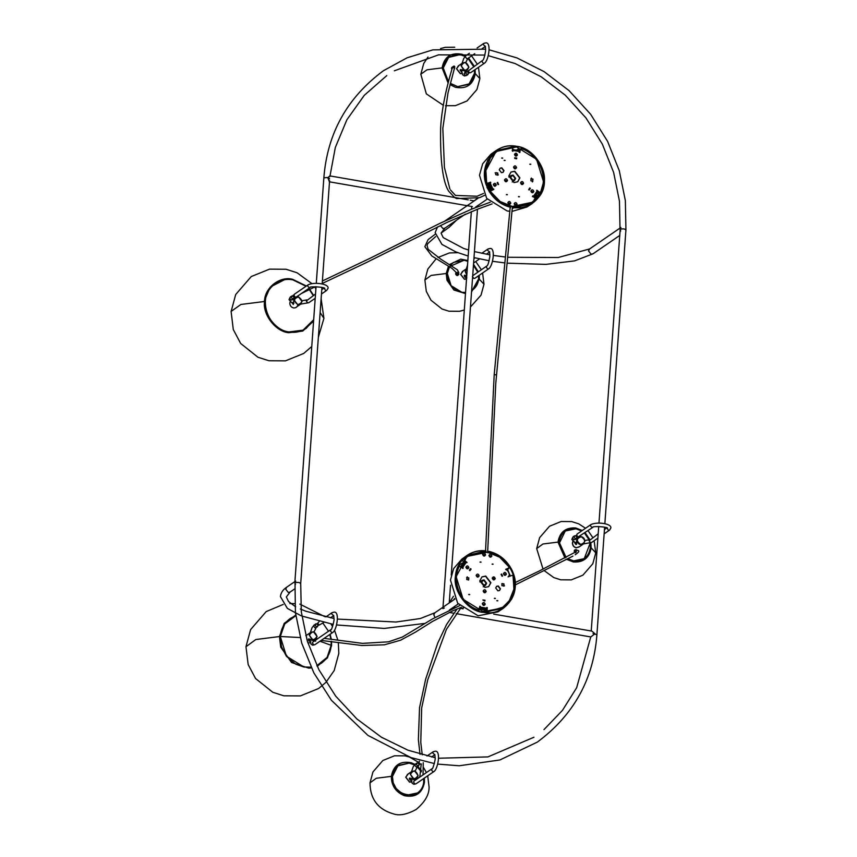 <?xml version="1.0" encoding="UTF-8"?>
<svg xmlns="http://www.w3.org/2000/svg" width="857" height="857" viewBox="0 0 857 857"><rect width="100%" height="100%" fill="white"/><g stroke="black" fill="none" stroke-linecap="round" stroke-linejoin="round"><path stroke-width="1.29" d="M310.116 287.534L296.329 297.004L295.258 297.218L293.79 295.333L294.412 294.208L308.209 284.749L307.588 285.863L309.045 287.759L310.116 287.534C308.017 286.259 325.274 286.774 324.76 288.616L324.632 288.091M292.569 299.061L291.112 297.175L292.805 295.826L294.272 297.722L292.569 299.061M292.869 295.976C294.583 297.229 294.508 298.172 292.666 298.814C290.941 297.561 291.016 296.608 292.869 295.976M296.094 307.288L299.875 304.685M296.361 296.972L298.397 296.768L302.039 301.471L300.486 304.267L297.818 304.824L294.176 300.111L295.944 297.186M293.972 298.525L293.34 304.471L291.573 302.339M298.45 296.918C303.078 300.304 302.896 302.853 297.904 304.567C293.276 301.182 293.458 298.632 298.45 296.918M300.486 304.267L299.2 305.146M300.004 304.546L301.664 301.728M461.612 72.117L460.327 69.653L460.198 70.553M460.413 69.599L466.412 70.574M461.559 71.784L461.066 70.285L465.715 70.992L464.944 71.506M461.12 70.263L461.537 71.667M464.923 71.41L465.587 70.992M493.589 189.633L493.332 189.054L490.054 190.918L493.557 188.894L493.814 189.472L490.675 190.822L490.504 191.925L499.899 201.631L512.025 206.612L531.619 202.531L535.336 199.499L535.197 198.246L532.647 196.199L533.547 196.178L533.707 197.046M491.029 190.597L490.729 191.775L500.113 201.481L512.25 206.462L531.843 202.37M537.468 191.85L537.114 191.122L533.547 196.178L533.911 196.906L537.468 191.85L536.868 190.19L539.428 192.236L540.596 192.011C548.534 176.574 538.367 153.874 521.131 148.55L520.156 149.193L519.931 152.353L519.149 150.939L512.497 150.071M536.653 190.34L539.203 192.386L540.596 192.011M521.131 148.55L519.931 149.343L520.906 148.7L519.931 149.343L519.706 152.503L519.117 152.407M519.149 150.939L519.385 151.539L513.064 150.446L512.829 149.846L513.022 151.153L512.422 151.057L512.647 147.897L511.79 146.933L496.899 151.432L490.461 157.806L485.812 169.525L486.647 182.67L487.751 183.28L490.536 182.166L490.793 182.745L487.301 184.758L487.365 186.226M490.579 182.895L490.311 182.316L490.793 182.745M501.891 157.956L502.695 158.095L501.891 157.956M505.159 160.398L504.345 160.259L505.159 160.398M516.567 167.651C515.411 169.493 514.404 169.311 513.536 167.126C514.693 165.294 515.7 165.465 516.567 167.651M523.584 183.312C522.427 185.155 521.42 184.973 520.542 182.787C521.699 180.956 522.716 181.127 523.584 183.312M507.515 180.538C506.358 182.37 505.341 182.198 504.473 180.013C505.63 178.17 506.648 178.352 507.515 180.538M507.398 194.635L506.594 194.496L507.398 194.635M517.103 204.287C515.978 206.066 514.993 205.905 514.146 203.773C515.271 201.984 516.257 202.156 517.103 204.287M510.793 203.195C509.669 204.984 508.683 204.812 507.837 202.68C508.962 200.892 509.947 201.063 510.793 203.195M496.278 185.026C495.153 186.815 494.168 186.644 493.321 184.512C494.446 182.723 495.432 182.895 496.278 185.026M517.446 154.935C516.321 156.724 515.325 156.552 514.479 154.421C515.614 152.632 516.6 152.803 517.446 154.935M533.836 191.529C532.7 193.318 531.715 193.146 530.869 191.015C531.993 189.226 532.979 189.397 533.836 191.529M530.815 164.244L530.001 164.105L530.815 164.244M519.471 196.703L518.656 196.564L519.471 196.703M504.002 170.661L503.07 172.343L501.452 172.685L499.256 169.847L500.199 168.154L501.806 167.822L504.002 170.661M532.368 181.909L532.883 181.138L530.901 180.795L531.051 178.77L533.022 179.113L532.486 181.834M531.051 178.77L531.436 178.063M519.899 177.86L517.724 181.791L513.964 182.573L508.844 175.953L511.018 172.021L514.778 171.239L519.899 177.86M497.831 173.018L497.692 175.042L495.721 174.699L495.86 172.675L497.831 173.018L495.089 172.9M498.367 174.903L497.692 175.042M528.673 189.665L529.712 187.972L530.301 188.294L529.262 189.986L528.673 189.665M530.333 188.465L529.101 190.008M516.792 158.149L516.535 158.824L514.736 158.438L514.661 157.774L516.685 157.999L516.632 158.77M514.661 157.774L516.685 157.999M497.681 182.38L498.613 184.459L497.992 184.576L497.167 182.723L497.681 182.38L497.167 182.723M490.311 182.316L487.526 183.441L486.422 182.83L485.587 169.686L490.236 157.956L496.781 151.518M512.797 151.314L512.454 150.682M533.215 196.66L532.754 195.878M502.481 158.245L501.666 158.106L502.481 158.245M504.12 160.409L504.934 160.548L504.12 160.409M513.9 167.383L515.753 167.704L513.9 167.383M504.837 180.259L506.701 180.581L504.837 180.259M520.917 183.044L522.77 183.366L520.917 183.044M506.369 194.657L507.183 194.796L506.369 194.657M531.233 191.272L533.011 191.572L531.233 191.272M514.853 154.678L516.632 154.988L514.853 154.678M493.686 184.769L495.464 185.08L493.686 184.769M529.776 164.255L530.59 164.405L529.776 164.255M518.431 196.724L519.246 196.864L518.431 196.724M508.201 202.938L509.979 203.238L508.201 202.938M514.511 204.03L516.289 204.33L514.511 204.03M502.952 172.418L503.777 170.811L501.581 167.972L500.081 168.24M532.658 181.288L532.797 179.263L530.826 178.92M517.607 181.866L519.674 178.02L514.554 171.389L510.911 172.096M497.467 175.192L497.617 173.168M498.442 184.459L497.456 182.541M532.443 196.692L533.258 195.964M489.09 190.072L490.547 190.725M309.238 635.133L310.78 632.337L313.458 631.78L317.101 636.494L315.547 639.279L312.88 639.836L309.238 635.133M310.78 632.337L308.97 633.623M316.972 636.408C314.133 640.907 311.648 640.479 309.506 635.112C312.355 630.613 314.84 631.041 316.972 636.408M310.855 639.633L313.833 640.158M313.908 640.147L313.426 640.725M313.801 640.468L313.266 640.843M308.552 638.947L309.313 639.011M309.452 639.054L310.823 639.622M468.179 70.96L482.587 60.376L481.966 61.5L483.434 63.397L484.505 63.172L470.718 72.631L469.636 72.856L468.179 70.96M465.49 72.802L467.194 71.463L468.65 73.348L466.958 74.698L465.49 72.802M465.769 72.791C466.819 71.12 467.74 71.281 468.533 73.263C467.483 74.934 466.551 74.773 465.769 72.791M421.387 763.973L420.305 764.198L418.848 762.302L419.469 761.177M416.159 764.144L417.852 762.794L419.319 764.69L417.627 766.04L416.159 764.144M419.202 764.605C418.141 766.276 417.22 766.115 416.438 764.123C417.488 762.462 418.409 762.623 419.202 764.605M292.987 295.515L293.865 294.947M295.579 297.24L294.165 297.85M293.105 295.247L292.751 295.815M294.24 297.893L295.087 297.754M293.148 295.333L294.197 295.076M294.101 295.204L292.944 295.579M508.769 567.034L508.822 567.987L505.684 569.327L508.694 568.052L508.994 566.884L499.599 557.168L487.472 552.197L467.879 556.279L464.387 559.16L464.515 560.414L467.076 562.449L465.222 562.149L463.358 563.435M461.452 567.355L463.187 567.987L462.844 568.47L460.295 566.423L459.127 566.638C451.189 582.074 461.355 604.774 478.592 610.098L479.566 609.456L479.791 606.295L480.381 606.402L479.974 608.127L486.294 609.22L484.43 610.495M460.295 566.423L458.902 566.788C450.964 582.224 461.13 604.935 478.367 610.248L479.566 609.456M486.294 609.22L486.701 607.495L487.301 607.592L487.065 610.762L487.933 611.716L502.823 607.217L509.262 600.843L513.911 589.123L513.075 575.979L511.972 575.368L509.187 576.482L508.919 575.904L509.958 575.572L508.094 576.857M509.187 576.482L508.704 576.065L509.422 575.786L508.769 576.247M507.205 569.423L509.958 575.572L507.205 569.423L505.909 569.177L506.166 569.755M497.831 600.703L497.017 600.564L497.831 600.703M494.564 598.25L495.378 598.39L494.564 598.25M483.144 590.998C484.301 589.166 485.319 589.337 486.187 591.523C485.03 593.355 484.023 593.183 483.144 590.998M476.138 575.336C477.295 573.504 478.302 573.676 479.17 575.861C478.013 577.693 477.006 577.522 476.138 575.336M492.207 578.121C493.364 576.279 494.382 576.461 495.25 578.646C494.093 580.478 493.075 580.307 492.207 578.121M492.314 564.013L493.129 564.152L492.314 564.013M482.62 554.372C483.744 552.583 484.73 552.754 485.576 554.875C484.451 556.664 483.466 556.493 482.62 554.372M488.929 555.465C490.054 553.676 491.04 553.847 491.886 555.968C490.761 557.757 489.776 557.586 488.929 555.465M503.445 573.622C504.569 571.844 505.555 572.015 506.401 574.136C505.276 575.925 504.291 575.754 503.445 573.622M482.277 603.714C483.402 601.925 484.387 602.096 485.244 604.228C484.109 606.017 483.123 605.845 482.277 603.714M465.887 567.13C467.022 565.341 468.008 565.513 468.854 567.634C467.729 569.423 466.733 569.252 465.887 567.13M468.908 594.404L469.722 594.544L468.908 594.404M480.252 561.946L481.066 562.085L480.252 561.946M495.721 587.988L496.653 586.306L498.271 585.974L500.456 588.813L499.524 590.494L497.917 590.827L495.721 587.988M466.84 577.522L468.822 577.854L468.672 579.878L466.701 579.536L467.236 576.815M479.824 580.789L481.998 576.857L485.758 576.075L490.879 582.706L488.704 586.627L484.944 587.409L479.824 580.789M501.881 585.631L502.031 583.606L504.002 583.949L503.862 585.974L501.881 585.631M504.527 585.834L503.862 585.974M471.05 568.984L469.85 570.698L469.39 570.184L470.461 568.662L471.05 568.984L470.236 568.812M471.082 569.155L469.85 570.698M482.962 599.986L484.987 600.211L484.933 600.982L482.866 600.029L484.933 600.982M502.041 576.268L501.056 574.351L501.57 574.008L502.556 575.925L502.041 576.268M501.056 574.351L502.502 576.086M466.851 562.61L464.301 560.564L464.173 559.31L467.761 556.354M502.716 607.292L487.708 611.866L486.851 610.912L487.076 607.752M479.684 607.742L480.166 606.552M479.342 609.616L478.367 610.248L479.342 609.616M462.962 568.148L461.944 567.741M496.803 600.714L497.606 600.853L496.803 600.714M495.153 598.55L494.339 598.411L495.153 598.55M485.373 591.576L483.519 591.255L485.373 591.576M494.435 578.689L492.582 578.368L494.435 578.689M478.356 575.915L476.503 575.593L478.356 575.915M492.904 564.302L492.1 564.163L492.904 564.302M468.04 567.688L466.262 567.377L468.04 567.688M484.419 604.281L482.641 603.971L484.419 604.281M505.587 574.19L503.809 573.879L505.587 574.19M469.497 594.694L468.683 594.554L469.497 594.694M480.841 562.235L480.027 562.096L480.841 562.235M491.072 556.022L489.293 555.711L491.072 556.022M484.762 554.929L482.984 554.618L484.762 554.929M499.417 590.569L500.242 588.963L498.046 586.124L496.546 586.392M468.447 580.039L468.597 578.014L466.615 577.672M488.586 586.702L490.654 582.856L485.533 576.236L481.891 576.943M503.637 586.124L503.777 584.099L501.806 583.767M460.68 567.388L461.505 566.659M314.873 641.122L314.498 639.879M314.873 641.09L314.53 639.922M590.998 524.516L577.2 533.986L576.579 535.1L578.047 536.996L592.905 527.312L591.833 527.537L590.366 525.641L590.998 524.516C597.683 521.431 612.144 523.809 610.795 528.105L609.498 530.183L608.416 530.408L607.056 528.051M575.593 535.604L573.89 536.943L575.358 538.839L577.05 537.489L575.593 535.604M575.647 535.754C577.361 537.007 577.297 537.95 575.443 538.582C573.729 537.328 573.804 536.386 575.647 535.754M466.808 275.14L465.169 271.38L467.301 268.262M472.989 271.787L472.85 273.64M465.78 269.227L462.319 271.605L460.766 274.39L464.408 279.103L466.176 278.986M466.829 274.797L465.437 271.358L467.29 268.487M465.865 277.797L464.237 275.686L466.754 275.858M481.109 582.278L482.202 580.318L484.076 579.921L486.647 583.231L485.555 585.202L483.68 585.588L481.109 582.278M481.709 582.385L482.566 580.842L484.034 580.532L486.048 583.135L485.191 584.678L483.723 584.977L481.709 582.385M295.472 584.592L295.001 582.728L295.719 581.078M510.129 177.442L511.222 175.471L513.097 175.085L515.657 178.395L514.575 180.356L512.69 180.752L510.129 177.442M510.729 177.538L511.575 175.996L513.054 175.685L515.068 178.288L514.211 179.831L512.732 180.141L510.729 177.538M620.672 231.026L620.211 229.173L620.918 227.523M442.898 608.631L444.333 608.031M456.192 613.644L590.784 636.944L594.994 633.773L591.823 631.106L493.675 614.115M329.891 176.563L329.945 175.91L468.265 199.852M329.774 176.017L327.824 177.645L329.345 181.673M513.664 207.844L532.026 203.677L538.785 197.089C532.593 205.005 524.323 208.562 513.996 207.726L512.282 208.605M510.076 208.508L510.408 206.494C496.439 204.341 482.994 185.905 485.148 171.85L496.01 151.539L516.514 146.943L536.557 159.295L543.595 181.963L540.146 193.8L531.436 203.163L512.336 207.865M489.068 190.704L490.825 188.969L489.004 184.908L488.083 184.866M489.39 190.297L490.215 189.215L488.394 185.155L489.004 184.908L487.162 185.487M536.696 192.921L537.135 193.596L536.653 192.932L533.857 196.906L534.243 197.474M534.789 197.913L539.224 193.821L538.303 193.703L537.757 192.611L538.357 192.182L536.846 191.422L537.8 191.743M534.34 200.431L535.122 199.777L534.414 199.22M528.951 204.566L530.322 203.366M510.654 206.676L510.59 207.319C500.231 204.641 492.55 198.31 487.537 188.315L487.697 188.24C492.614 198.085 500.177 204.373 510.365 207.094M485.908 184.191L488.115 183.205M536.578 193.146L537.135 193.596L534.425 197.356M516.332 154.206L514.939 154.667L514.993 153.799M495.421 152.503L493.803 153.349M491.361 190.458L489.347 191.872M512.529 149.782L517.682 150.157L517.628 150.853M518.539 149.579L519.096 148.872L518.903 150.5L519.878 150.157M519.578 151.882L519.46 150.789L519.76 151.807M512.582 148.904L512.197 150.607M509.883 211.293L507.108 210.951L486.669 198.353L479.481 175.224L482.662 163.773L490.793 154.346L495.796 150.757L516 146.161C508.758 145.037 502.02 146.568 495.796 150.757M532.026 203.677L526.937 207.019L512.079 211.379M538.807 196.939L539.396 196.221C552.058 179.295 538.742 149.589 517.103 146.44L517.06 146.354C531.801 147.843 546.616 167.329 544.259 182.123L538.678 197.271M510.601 207.415L510.686 206.644M517.103 146.44L516.021 146.258C494.457 141.919 477.274 166.354 487.226 187.19L484.387 171.754L487.59 160.248L495.742 150.8M514.939 154.667L515.957 153.96M519.46 150.789L519.503 150.104M518.603 148.722L516.782 150.007M519.042 149.675L519.396 150.586M489.133 191.379L490.654 190.65M491.265 190.243L492.293 189.911L492.079 190.458M538.999 194.26L538.303 193.703M486.926 184.844L488.254 183.505M487.654 183.934L486.133 184.673M538.035 192.214L538.582 193.307M534.779 200.142L534.136 199.627M516.021 146.258L517.082 146.343C538.646 149.375 552.411 179.906 539.46 196.328L538.849 196.896M532.154 203.602L539.107 196.499M487.687 188.079L487.344 187.308M487.376 188.133L486.905 187.469M516.085 146.268L516.91 146.44M310.855 641.689L308.863 640.918L308.456 639.043L313.051 640.168M308.327 639.943L308.552 638.99M314.498 639.997L313.03 640.19M311.83 639.975L311.884 639.376M312.248 640.297L313.844 640.383L313.255 640.8M309.902 641.293L309.206 639.676L312.098 640.275M309.206 639.676L309.891 641.186M416.888 779.12L419.866 776.603L421.205 764.08M315.708 641.175L314.98 639.676M576.129 552.294L575.647 550.376L576.418 550.173M457.467 272.376L456.427 273.319L457.563 274.497L458.602 273.554M294.594 297.679L295.204 296.833L294.262 297.754M293.094 296.522L293.705 295.676M449.829 188.808L444.419 167.415L442.833 128.325L448.018 92.845L454.788 66.985C454.489 65.593 453.696 65.753 452.41 67.457L452.367 67.917M472.7 275.761L486.83 265.981L486.208 267.095L487.676 268.991L488.747 268.766L474.949 278.236L473.878 278.45L472.421 276.565M472.561 277.786L472.4 279.971M472.55 277.957L472.421 279.682M410.278 774.225L411.831 771.439L414.499 770.882L418.141 775.585L416.588 778.381L413.92 778.938L410.278 774.225M411.831 771.439L407.429 774.46L405.886 777.245L409.517 781.959L411.403 781.798M410.557 774.214C413.395 769.704 415.881 770.143 418.012 775.499C415.174 780.009 412.688 779.57 410.557 774.214M411.103 780.684L409.346 778.542L413.545 779.195L416.309 778.574M411.049 780.395L410.289 778.745L414.542 779.784M455.817 273.704L456.545 272.922M458.549 273.833L458.549 274.594M458.881 274.165C457.638 276.115 456.535 276.008 455.581 273.854L456.599 272.515M466.229 279.157L464.398 279.275L460.605 274.369L463.23 270.973M457.477 273.351L455.849 273.062M461.066 65.764L462.609 62.968L465.287 62.411L468.918 67.125L467.376 69.91L464.708 70.467L461.066 65.764M462.609 62.968L458.216 65.989L456.663 68.774L460.305 73.488L461.944 73.413M468.8 67.039C465.962 71.538 463.466 71.11 461.334 65.743C464.173 61.243 466.669 61.672 468.8 67.039M461.612 72.127L460.134 70.07L464.333 70.724L467.376 69.91M487.654 552.197L488.822 551.447L489.315 552.154C503.273 554.308 516.728 572.744 514.575 586.809L511.147 598.593L502.416 607.999L483.209 611.705L463.166 599.354L456.128 576.686L467.001 556.386L485.673 551.533L485.726 550.922C475.399 550.098 467.129 553.643 460.937 561.571L460.327 562.428C447.665 579.353 460.98 609.07 482.62 612.209L483.702 612.401C505.266 616.729 522.449 592.305 512.497 571.458L515.239 586.959L511.811 598.904L503.005 608.524L482.566 612.359C467.826 610.87 453.01 591.384 455.367 576.59L460.102 562.428L466.722 555.636L461.773 559.192L453.642 568.609L450.461 580.06L457.649 603.189L478.088 615.787L497.917 611.866L503.005 608.524M461.098 567.066L464.001 563.188L463.508 562.524L460.263 564.313L458.774 566.423M460.541 566.616L463.433 562.738L464.076 562.974M484.473 555.518L483.144 555.24M466.401 557.35L464.794 558.196M507.408 569.68L508.383 568.341L505.962 569.755M485.973 550.955L485.03 552.326M507.408 570.708L508.019 570.462L507.098 570.419L508.019 570.462L509.808 575.036M508.962 576.482L510.976 575.765M461.709 563.713L462.373 563.97M462.255 560.349L464.055 561.753L464.88 561.035M464.537 560.757L463.873 561.196M499.931 609.402L501.302 608.202M483.455 611.105L483.402 611.834L484.944 610.409L484.751 609.541L479.588 609.177M484.998 609.713L480.006 609.552L478.217 610.805M484.162 611.105L483.562 611.855L484.162 611.105M478.506 610.912L479.62 608.963L479.192 608.191M486.894 610.227L485.919 610.57L485.887 612.187M485.973 611.941L486.905 611.287M460.08 562.449L460.552 561.721M488.822 551.447L489.036 551.394C499.395 554.072 507.087 560.403 512.09 570.398L512.025 570.408C507.108 560.564 499.545 554.275 489.358 551.554L489.315 552.154M485.383 612.102L485.919 610.57M486.53 610.163L486.583 609.466M479.438 607.667L479.663 608.266M486.819 608.941L487.055 609.552M478.002 610.827L478.538 609.295M508.662 568.802L507.901 569.112M458.045 566.231L458.881 566.831M465.222 561.785L464.665 561.335M464.055 561.753L461.923 560.714M458.688 567.27L457.809 566.67M465.49 561.41L465.854 562.128M512.497 571.458L512.025 570.408M503.07 608.481C515.057 598.989 518.217 586.649 512.572 571.437L512.1 570.387C506.873 560.21 499.203 553.879 489.09 551.405M483.552 612.305L482.695 612.305M512.347 571.287L512.015 570.58M576.622 538.453L577.222 538.046M577.05 538.164L576.161 544.302M581.185 536.6L578.518 537.157L576.975 539.942C577.05 542.417 578.261 543.991 580.618 544.656L583.285 544.099L584.828 541.303C584.753 538.828 583.542 537.264 581.185 536.6M581.592 545.245L578.882 547.12L576.215 547.666C573.858 547.002 572.647 545.438 572.572 542.963L573.054 541.335M581.25 536.75C585.877 540.135 585.695 542.685 580.703 544.399C576.075 541.013 576.258 538.464 581.25 536.75M581.678 545.191L583.285 544.099M576.611 544.238C576.086 545.073 575.336 544.238 574.361 541.731M411.938 780.759L409.946 779.999L409.539 778.124L409.41 779.024M409.635 778.06L414.124 779.259M414.113 779.27L415.624 779.045M410.332 778.734L411.028 780.298M466.819 277.914L464.826 277.143L464.43 275.268L464.301 276.168M464.515 275.172L466.711 275.858M465.812 277.486L465.169 275.9L466.733 276.168M465.222 275.879L465.79 277.379M411.467 781.97L409.507 782.12L405.715 777.213L408.35 773.828M415.602 779.999L415.399 779.195M451.639 68.431C452.721 66.75 453.674 66.835 454.499 68.699L454.446 68.978M451.875 69.396L451.478 68.239L452.614 66.857M454.649 67.789L454.06 69.738M461.998 73.573L460.295 73.659L456.502 68.753L459.127 65.357M454.178 67.178L451.746 67.446M453.374 67.735L452.292 67.542M572.915 541.228L572.412 542.931C572.487 545.513 573.751 547.141 576.204 547.837L579.803 546.487M575.658 549.766L576.429 550.13M575.443 552.84C573.622 551.405 573.794 550.312 575.968 549.562L576.9 550.108M323.71 622.493L319.168 625.096L317.701 623.2L319.243 621.443M315.012 625.042L316.715 623.692L318.172 625.589L316.479 626.938L315.012 625.042M318.054 625.503C317.004 627.174 316.083 627.013 315.29 625.021C316.34 623.36 317.261 623.521 318.054 625.503M518.571 196.553C519.642 196.735 519.642 196.735 518.571 196.553M434.381 763.566L410.953 757.577L367.899 735.381L331.434 700.308L313.855 672.874L301.728 643.114L295.429 612.68L295.001 582.728C298.182 582.117 300.025 582.439 300.528 583.681M329.549 178.845C329.045 177.603 327.203 177.281 324.021 177.892L323.828 178.149C327.203 133.51 347.074 97.709 383.422 70.724L407.118 57.794L432.817 49.877L485.651 49.17M625.739 230.126C625.235 228.883 623.393 228.562 620.211 229.173L598.968 523.081M593.065 633.623L596.911 634.694C593.526 679.333 573.665 715.145 537.307 742.119L499.91 759.966L459.213 765.772L437.734 764.112M321.461 294.005L326.71 290.405L325.639 290.63L324.267 288.284M315.526 293.972L306.281 301.011L307.738 302.907L308.82 302.682L315.215 298.29M292.269 298.814L292.226 299.811L291.155 300.036L289.687 298.14L290.309 297.025L289.034 299.65L291.326 302.221L293.972 303.196M490.172 182.991L492.936 189.151M489.165 183.484L491.918 189.643M484.505 63.172C488.458 60.879 491.661 42.454 485.962 42.85L483.809 43.375L483.187 44.5L485.233 46.374M465.78 62.529L467.826 58.447L466.754 58.672L465.297 56.776L465.919 55.651L463.712 58.501L462.084 63.332M461.409 70.253L462.726 74.902L464.462 75.973L466.615 75.448L465.544 75.673L464.076 73.777L465.04 72.641M464.301 310.041L459.502 311.295L448.972 311.22L441.987 308.991L430.996 300.229L426.293 291.369L424.89 279.993L431.157 275.408L446.197 273.512L447 280.25L453.899 290.03L465.49 293.587M478.335 271.808L473.525 264.32M467.858 260.528L460.745 259.146L449.786 264.406M448.5 266.206L446.197 273.512M482.609 272.976L483.98 284.235L479.374 279.253L479.213 275.311M479.374 279.253L471.554 291.83M427 756.013L433.256 751.718L432.635 752.842L434.681 754.717M410.867 778.756L412.174 783.244L413.91 784.316L416.063 783.791L414.992 784.016L413.524 782.12L414.124 781.006L432.035 768.718L431.414 769.843L432.881 771.739L433.953 771.514C437.906 769.222 441.109 750.786 435.41 751.193L433.256 751.718M416.781 763.019L414.745 765.119L416.213 767.004L418.698 765.815M297.882 304.481C297.454 306.935 296.008 308.081 293.544 307.931C291.123 307.245 289.88 305.628 289.805 303.078L290.234 301.535M315.076 300.154L314.605 298.707L315.087 300.132M309.313 289.537L313.255 295.536L309.302 289.527M306.035 286.227L292.676 279.789L306.045 286.227M313.673 319.736L303.067 330.138L288.938 331.938C276.275 330.92 263.313 314.165 265.381 301.46C265.167 288.37 280.185 276.447 292.676 279.789C286.517 278.707 280.753 279.918 275.376 283.388C256.232 294.862 266.656 329.217 288.927 331.959C295.076 333.03 300.85 331.83 306.228 328.349L313.673 319.768M466.176 562.471L462.609 567.527M480.338 607.11L486.658 608.202M465.222 562.149L461.655 567.216M307.834 642.804L310.309 642.846M280.303 636.505L286.431 656.226L303.871 666.971L311.027 667.174L303.871 667.003L295.729 664.186L286.42 656.258L281.503 646.831L280.282 636.515C280.85 628.995 284.192 622.964 290.298 618.433L295.794 615.69L284.738 623.939L280.303 636.505L300.132 637.533M307.149 634.833L305.778 635.712M316.876 665.664L327.106 657.351L331.166 645.31L319.961 641.229M331.166 645.31L331.166 641.325L331.177 645.321C330.609 652.83 327.267 658.862 321.15 663.393M330.909 639.118L329.784 634.48L330.909 639.118M322.864 623.06L328.51 631.255L322.864 623.071M598.197 533.825L589.07 540.788L590.527 542.685L591.598 542.46L597.886 538.142M575.176 539.117L573.944 539.814L572.476 537.917L573.097 536.793L571.823 539.428L574.115 541.999L576.761 542.974M454.896 599.054L434.863 612.798L433.771 614.758L435.013 617.479M294.829 606.231L288.541 601.539L286.313 596.954L290.116 592.037L288.241 592.433L285.681 589.123L286.763 587.152C283.056 589.53 280.935 592.658 280.4 596.536L287.352 608.395L300.957 615.701M440.423 225.562L442.994 228.583L444.869 228.187L465.351 214.132M507.055 263.163L545.92 264.374L574.576 260.882L592.969 253.833L591.084 254.218L588.523 250.908L589.616 248.948L558.196 257.518L507.665 257.271M325.821 682.451L318.622 688.514L300.357 695.916L283.806 695.809L272.837 692.295L255.568 678.519L248.176 664.593L245.97 646.735L255.825 639.526L279.457 636.547L280.71 647.121L291.551 662.504L308.734 668.139L311.391 667.914M295.719 615.09L284.235 623.328L279.457 636.547M330.331 634.994L331.305 639.172M331.563 641.39L331.584 645.567L327.406 657.94L317.197 666.328M514.039 207.115L513.996 207.726M538.785 197.089L539.396 196.221M517.874 151.025L517.928 150.329M512.989 149.472L512.936 150.168M513.482 150.136L513.536 149.439M490.847 189.451L490.236 189.697M490.215 189.215L490.825 188.969M534.232 196.489L534.789 196.928M487.569 188.047L487.29 187.426M539.214 196.414L538.71 197.196M512.604 207.758L512.55 208.497M513.45 207.908L513.504 207.169M496.332 374.863L494.264 374.713M311.755 346.507L303.721 353.448L285.456 360.851L268.905 360.743L257.946 357.23L240.667 343.464L233.286 329.538L231.101 311.423L240.924 304.46L264.556 301.482C262.446 314.498 275.718 331.68 288.702 332.709L302.714 331.091L313.576 321.118M306.377 286.002L292.537 279.275C279.725 275.847 264.342 288.059 264.556 301.482M309.656 289.355L313.566 295.322M314.937 298.482L315.162 299.093M321.118 298.761L323.925 318.322L320.132 312.58M284.438 279.746L270.244 287.074L264.063 301.493M488.747 268.766C492.689 266.473 495.903 248.048 490.204 248.444L488.051 248.969L487.429 250.094L489.476 251.979M478.602 278.964L478.527 275.783L478.613 278.964C478.26 283.592 476.203 287.299 472.443 290.084L478.602 278.964M477.724 272.226L473.46 265.252L477.724 272.215M450.707 264.963L453.482 262.446L464.108 260.228L467.793 261.321L464.119 260.239L449.582 266.559M449.454 266.773L447.343 273.554L451.114 285.67L461.827 292.28L465.565 292.462M458.591 273.737L458.645 274.197C457.563 275.89 456.61 275.793 455.785 273.929L456.61 272.794M458.645 274.197L458.57 274.54C457.177 275.847 456.256 275.654 455.785 273.929L455.86 273.597M427.707 775.799L429.089 787.09C429.207 794.653 424.922 802.098 416.234 809.437C407.257 814.332 399.876 815.875 394.081 814.075C378.162 809.661 370.138 799.249 370.01 782.848L376.277 778.263L391.317 776.367C391.413 785.762 395.816 792.211 404.536 795.724C415.688 797.792 422.34 793.25 424.483 782.109L424.322 778.124M414.917 764.358L411.264 762.751C400.101 760.684 393.459 765.226 391.317 776.367M421.473 770.636L417.82 766.415M466.84 555.55C472.7 551.597 479.074 550.033 485.94 550.858L466.722 555.636M480.059 608.856L480.006 609.552M480.552 609.509L480.606 608.824M509.861 575.004L509.251 575.251M509.219 574.758L509.829 574.511M461.28 566.948L460.723 566.498M461.087 566.081L461.655 566.531M462.448 563.863L461.859 563.392M462.234 562.985L462.812 563.445M487.922 552.079L487.869 552.819M443.294 105.272L426.336 93.863L420.808 74.227L427.054 69.792L442.094 67.896L448.125 83M465.672 55.866L462.052 54.28C450.889 52.223 444.237 56.755 442.094 67.896M468.575 57.933L474.21 66.128M475.099 69.621L475.271 73.638L479.877 78.619L476.931 89.535L467.022 100.965L455.399 105.679L445.447 105.711M450 84.564L455.313 87.253C466.476 89.321 473.128 84.779 475.271 73.638M543.059 569.144L536.686 548.576L542.952 543.991L557.982 542.095L564.967 558.046M582.278 530.504L575.797 527.966C565.716 527.312 559.782 532.026 557.982 542.095M594.115 540.735L595.765 552.808L591.159 547.837L590.827 542.888M589.82 539.578L585.085 532.679M566.906 559.46L573.354 561.967C583.435 562.621 589.37 557.907 591.159 547.837M423.712 781.809L423.637 778.595L423.722 781.82C423.379 786.447 421.323 790.154 417.563 792.939L406.936 795.157L401.933 793.421L396.202 788.558L393.181 782.762L392.431 776.41C390.128 796.914 423.09 802.623 423.712 781.809M421.387 771.857L417.209 766.844L421.387 771.846M414.381 764.905L409.239 763.084L397.852 765.869L392.463 776.399C392.785 771.793 394.831 768.086 398.591 765.29L409.218 763.073L414.392 764.905M415.634 779.977L415.452 779.163M450.3 83.343L457.724 86.653L469.111 83.879L474.499 73.348L474.414 70.092L474.51 73.348C474.157 77.976 472.1 81.683 468.34 84.468L457.713 86.686L450.289 83.386M473.6 66.546L467.965 58.351L473.61 66.546M448.447 81.747L443.208 67.939C443.562 63.322 445.619 59.615 449.379 56.83L460.005 54.612L465.094 56.391L460.016 54.623L448.64 57.398L443.24 67.928L448.457 81.704M453.578 67.617L454.381 67.071M451.682 68.314L451.928 69.192L451.682 68.314C452.764 66.632 453.717 66.717 454.542 68.581L454.467 68.924M590.409 547.527L590.152 543.156L584.249 558.657L573.612 560.874L568.073 558.828L573.633 560.842C583.135 561.453 588.727 557.018 590.409 547.527M589.284 540.103L584.495 533.075M566.059 557.457L559.085 543.713L565.288 531.008L575.925 528.79L581.635 530.944L575.925 528.801C566.434 528.191 560.842 532.625 559.15 542.117L566.091 557.446M575.872 549.776L575.722 549.766C574.126 549.776 574.029 550.73 575.411 552.626C573.836 551.372 573.986 550.43 575.872 549.776L576.547 550.119M325.874 616.901L332.12 612.616L331.488 613.741L333.544 615.615M309.72 639.665L311.027 644.143L312.762 645.214L314.915 644.689L313.844 644.914L312.377 643.018L313.009 641.893L330.898 629.616L330.277 630.741L331.734 632.637L332.816 632.412C336.758 630.12 339.972 611.684 334.262 612.091L332.12 612.616M315.644 623.917L313.598 626.017L315.065 627.902L317.551 626.713M294.819 582.846L316.051 286.688M316.287 283.313L323.828 178.149M394.327 70.81L438.559 54.848L484.966 55.062M488.308 55.673L515.068 63.536L541.163 76.776L565.234 95.148L585.984 117.945L602.342 144.126L613.612 172.364L619.461 201.213L620.029 229.29M591.234 631.009L598.722 526.466M533.954 737.234L487.922 756.913L438.484 758.231M435.099 757.674L407.996 750.218L381.451 737.234L356.887 718.959L335.644 696.077L318.868 669.671L307.309 641.1L301.3 611.866L300.711 583.413L321.932 287.438M329.591 180.581L322.178 284.021M604.86 523.766L625.931 229.858L625.353 200.624L619.279 170.65L607.592 141.362L590.612 114.249L569.08 90.628L544.077 71.613L516.932 57.901L489.036 49.781M329.891 176.574L335.344 147.425L346.871 119.776L364.268 95.331L386.775 75.609M604.614 527.184L596.911 634.694M590.794 636.805L576.665 687.71L562.471 710.346L543.981 729.607M308.209 284.749C314.894 281.664 329.356 284.042 328.006 288.327L326.71 290.405M324.01 288.145L321.771 289.687M306.902 299.896L302.018 300.743M293.008 299.275L293.897 299.639M291.734 296.051L290.309 297.025M300.689 304.117L308.82 302.682M292.226 299.811L293.64 298.836M295.719 297.325L294.337 298.268M465.297 71.335L466.476 70.531M533.943 196.874L537.51 191.807M519.235 150.918L512.914 149.825M306.388 635.358L308.713 633.773M315.547 639.279L314.594 639.933M485.383 46.182L485.598 51.002C484.526 57.076 483.53 60.194 482.587 60.376M483.809 43.375L477.113 47.971M469.411 53.263L465.919 55.651M466.112 71.688L464.698 72.652M467.836 58.447L474.767 53.691M482.148 48.624L485.276 46.482M464.869 70.992L465.147 72.342M466.615 75.448L468.029 74.473M424.89 279.993L427.836 269.077L436.074 258.878M437.991 257.486L449.368 252.933L457.906 252.697M475.731 261.524L481.345 269.741M483.98 284.235L481.034 295.151L470.461 307.02M414.606 780.684L414.327 779.474M415.174 771.064L417.273 766.79M434.724 754.824L431.542 756.999M432.035 768.718C432.474 770.754 435.988 758.199 435.099 757.684L434.831 754.524M416.063 783.791L433.953 771.514M415.366 763.994L413.16 766.844L411.531 771.632M293.812 295.183L292.89 295.633M294.251 297.85L295.365 297.411M510.022 575.518L507.269 569.359M316.704 639.472L315.183 638.84M314.54 639.965L314.69 640.736M606.799 527.923L604.442 529.54M589.691 539.664L584.817 540.51M575.797 539.053L576.697 539.417M574.522 535.829L573.097 536.793M592.905 527.312C590.805 526.037 608.063 526.552 607.538 528.394L607.42 527.869M604.131 533.857L609.498 530.183M583.553 543.895L591.598 542.46M575.015 539.589L576.429 538.614M466.711 268.584L465.758 269.237M482.202 580.318L479.856 581.924M434.863 612.798L420.316 618.529L396.03 622.021L337.347 619.075M295.054 606.36L295.665 606.702M300.368 609.016L305.895 611.245L333.962 618.497M295.087 581.442L286.763 587.152M449.422 609.991L458.249 603.939M483.198 586.809L485.555 585.202M336.597 624.957L384.343 628.427L425.222 623.35M301.814 616.044L333.255 624.389M290.116 592.037L294.487 589.038M511.222 175.471L508.865 177.088M478.056 198.235L468.072 205.08M467.943 205.166L467.354 205.573M467.194 205.68L444.944 220.956M468.608 250.008L463.637 248.444L443.219 237.614L441.066 233.104L444.869 228.187M437.466 226.998L435.152 232.686L441.955 244.416L455.945 251.947L468.179 256.05M474.007 257.593L489.186 260.742M492.539 261.289L504.869 262.928M620.297 227.887L589.616 248.948M475.646 207.073L487.269 199.103M512.218 181.973L514.575 180.356M505.48 257.036L493.278 255.407M489.893 254.85L474.435 251.594M592.969 253.833L619.579 235.568M477.724 205.637L477.649 206.805M477.467 209.226L451.253 575.015M450.514 585.256L449.25 602.921M442.908 608.491L471.361 211.636M471.532 209.194L471.736 206.333M463.123 608.824L460.38 608.352M455.153 607.452L453.535 607.174M449.282 612.444L454.039 613.269M470.214 200.195L474.2 200.881M472.357 206.58L329.506 181.845M245.97 646.735L250.608 629.574L266.173 611.609L283.206 604.431M289.816 603.585L294.658 603.574M299.832 604.11L324.824 616.665M330.941 623.96L332.591 626.596M334.573 630.377L337.883 640.168M338.311 642.429L338.826 653.388L334.187 670.549L326.024 682.247M517.896 150.982L517.949 150.286M461.302 607.281L446.401 629.392L427.718 679.858L421.665 708.032L420.776 742.366L422.255 754.824M423.24 762.698L423.047 774.889M420.026 754.374L418.377 739.741L419.534 707.7L425.672 679.13L437.681 643.221L446.572 624.528L457.06 608.984M492.582 578.582L494.028 577.789M459.695 605.599L432.517 618.915L402.436 637.019L388.596 641.807L362.522 643.371L324.117 638.369M317.968 638.486L315.933 638.979M321.129 640.425L361.825 645.492L384.397 644.818L400.551 640.222L415.217 632.284L432.346 621.529L452.528 610.945L461.345 607.27M454.585 598.507L453.664 599.9M515.261 582.535L539.117 571.073L574.961 552.337M575.186 554.758C581.614 550.323 577.961 550.462 576.129 550.162M575.133 552.208L576.472 551.18M572.937 556.107L515.325 584.881M463.648 607.731L461.441 608.534M449.261 602.803L453.482 596.29M487.644 552.219L495.817 382.833L512.422 206.676M510.14 207.715L494.2 374.605L485.544 550.815M458.463 274.004L458.827 272.612L457.381 269.794L440.905 259.253L428.146 249.291L427.065 245.498L427.729 243.602L435.688 236.575M441.066 233.104L449.207 227.234L456.524 220.195M477.092 198.567L474.114 200.87M435.174 234.272L428.104 239.606L424.858 246.666L431.874 255.997L452.078 268.412L456.567 272.869M301.385 293.533L315.344 286.688M322.211 283.496L366.496 262.499L447.204 222.317L477.606 209.172L492.047 203.912M490.172 202.241L471.564 209.183L440.005 223.313L370.438 258.107L322.393 280.989M484.591 195.353L479.492 197.688L456.61 198.588M456.256 198.417L454.917 197.678M454.606 197.496L448.575 191.068C442.748 181.523 440.102 160.623 440.627 128.346C441.719 104.575 449.261 77.912 452.625 66.878L452.603 67.242M483.487 193.446L477.124 196.232L455.463 195.417L450.461 189.943M231.069 311.669L235.707 294.508L251.272 276.543L269.537 269.141L286.088 269.259L297.058 272.762L311.809 283.549M314.68 286.999L315.901 288.702M323.925 318.322L318.354 337.283M489.626 251.787L489.84 256.607C488.769 262.671 487.762 265.788 486.83 265.981M488.051 248.969L481.752 253.286M475.099 257.861L473.932 258.664M467.536 265.027L466.337 268.841M465.651 275.89L466.476 279.736M473.621 262.981L479.588 258.889M486.39 254.218L489.508 252.076M449.432 266.763L447.311 273.554L448.072 279.907L451.093 285.702L456.824 290.566L461.816 292.301L465.565 292.483M370.01 782.848L372.956 771.932L382.865 760.502L394.477 755.788L405.018 755.853L409.196 756.967M409.55 757.085L418.837 762.494M420.68 764.219L421.269 764.83M423.615 767.701L426.443 772.564M484.976 610.366L485.019 609.67M464.119 562.963L463.551 562.513M485.951 551.64L486.005 550.912M577.136 538.1L578.518 537.157M414.509 779.806L415.688 779.002M420.787 74.377L423.733 63.461L427.997 57.055M440.573 48.538L445.265 47.317L454.756 47.21M471.586 55.866L477.22 64.071M478.485 67.296L479.877 78.619M536.686 548.576L539.631 537.66L549.541 526.23L561.153 521.517L571.694 521.581L578.668 523.82L585.556 528.255M588.031 530.654L592.765 537.553M595.765 552.808L592.819 563.735L582.91 575.165L571.287 579.878L560.757 579.803L553.783 577.575L544.506 570.837M416.534 778.563L417.091 778.188M415.677 779.945L415.495 779.131M453.514 67.703L454.317 67.157M584.506 533.075L589.209 539.899M313.458 641.582L313.191 640.393M314.037 631.93L316.137 627.688M333.577 615.712L330.47 617.843M330.898 629.616C331.338 631.652 334.841 619.086 333.962 618.583L333.694 615.422M314.915 644.689L332.816 632.412M314.219 624.892L312.023 627.742L310.373 632.627"/></g></svg>
